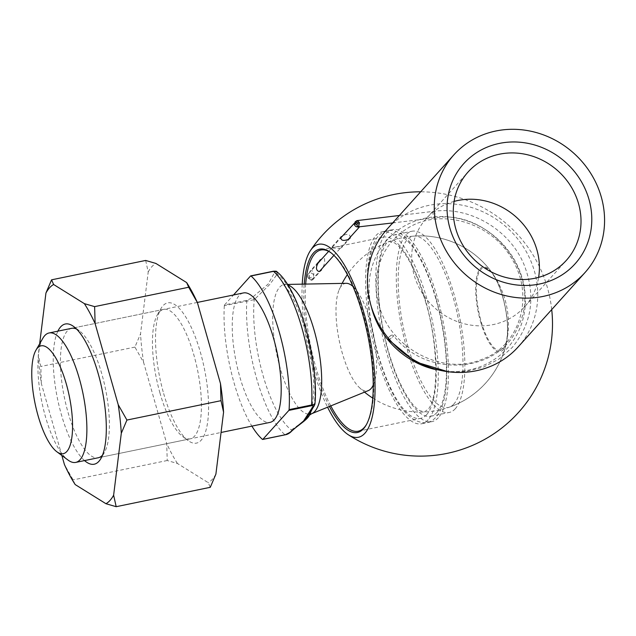 <?xml version="1.0" encoding="UTF-8"?>
<svg xmlns="http://www.w3.org/2000/svg" width="636" height="636" viewBox="0 0 636 636"><rect width="100%" height="100%" fill="white"/><g stroke="black" fill="none" stroke-linecap="round" stroke-linejoin="round"><path stroke-width="0.48" stroke-dasharray="3.18 2.39" d="M250.584 275.968L273.083 271.334C275.062 271.159 275.587 271.508 274.649 272.367L268.201 284.054L251.61 298.006L247.046 300.303L224.548 304.938A2.202 0.7 -101.6 0 0 224.325 305.709L254.249 299.651L269.823 284.411L277.288 274.013L276.891 271.779M314.907 404.25L313.302 406.03M42.938 338.129A66.08 21.004 -101.6 0 0 45.41 416.588A66.08 21.004 -101.6 0 0 68.06 460.082M243.381 292.95A66.08 21.004 -101.6 0 0 239.724 376.568A66.08 21.004 -101.6 0 0 270.038 422.383M224.548 304.938L233.492 294.985M224.325 305.709A88.102 28 -101.6 0 0 251.896 426.12M303.141 421.636L291.36 429.944C290.66 431.971 288.505 433.553 284.888 434.706L262.39 439.341M346.286 283.314A54.855 17.434 -101.6 0 0 339.091 289.913A54.855 17.434 -101.6 0 0 342.216 352.837A54.855 17.434 -101.6 0 0 359.157 387.356A54.855 17.434 -101.6 0 0 368.371 390.576M373.252 385.066A54.855 17.434 -101.6 0 0 373.396 333.63A54.855 17.434 -101.6 0 0 352.94 286.446M480.578 321.617A43.161 13.722 -101.6 0 0 506.677 341.548A43.161 13.722 -101.6 0 0 502.766 296.933A43.161 13.722 -101.6 0 0 492.701 273.695A43.161 13.722 -101.6 0 0 477.024 275.452A43.161 13.722 -101.6 0 0 480.578 321.617M290.954 431.836A2.202 2.035 41.9 0 0 291.36 429.944A82.601 26.251 -101.6 0 1 263.089 375.606A82.601 26.251 -101.6 0 1 254.249 299.651A2.202 2.035 41.9 0 0 251.61 298.006M313.993 406.197A2.202 2.035 41.9 0 0 314.399 404.305A82.601 26.251 -101.6 0 0 277.288 274.013A2.202 2.035 41.9 0 0 274.649 272.367M518.141 346.946A88.102 81.329 41.9 0 0 506.979 227.569A88.102 81.329 41.9 0 0 387.086 229.167M434.642 369.365A80.907 74.682 41.9 0 0 525.36 302.37A80.907 74.682 41.9 0 0 438.927 216.582A80.907 74.682 41.9 0 0 371.257 306.449M350.325 237.912C350.15 233.523 347.057 233.134 341.031 236.743L330.974 247.921L335.339 247.022C339.314 246.219 341.365 246.466 341.484 247.77L340.006 248.406L330.974 247.921M309.915 271.485L310.344 270.88C313.953 270.133 314.733 273.114 312.689 279.808L311.211 280.444C308.802 279.419 308.373 276.429 309.915 271.485M302.235 284.149A98.501 31.307 -101.6 0 0 327.58 407.215M329.424 406.46A93.611 29.757 78.4 0 1 304.223 284.109M453.953 403.932A87.41 27.785 78.4 0 1 449.437 407.127A87.41 27.785 78.4 0 1 403.367 327.508A87.41 27.785 78.4 0 1 414.179 236.075A87.41 27.785 78.4 0 1 456.036 308.357A87.41 27.785 78.4 0 1 453.953 403.932M366.431 424.57A92.506 29.407 -101.6 0 0 366.789 423.981A92.506 29.407 -101.6 0 0 363.331 314.144A92.506 29.407 -101.6 0 0 331.626 253.255A92.506 29.407 -101.6 0 0 331.07 252.85M305.685 284.077A92.506 29.407 -101.6 0 0 330.776 405.911M426.677 414.616A92.506 29.407 78.4 0 1 420.595 418.361A92.506 29.407 78.4 0 1 373.133 333.685A92.506 29.407 78.4 0 1 383.277 237.149A92.506 29.407 78.4 0 1 428.402 311.449A92.506 29.407 78.4 0 1 426.677 414.616M312.689 279.808L321.355 270.157C323.947 266.071 325.02 262.692 324.591 260.013C324.678 257.453 323.279 257.349 320.393 259.695L310.344 270.88M428.155 419.784A98.016 31.156 78.4 0 1 421.708 423.759A98.016 31.156 78.4 0 1 371.424 334.043A98.016 31.156 78.4 0 1 382.164 231.758A98.016 31.156 78.4 0 1 429.976 310.479A98.016 31.156 78.4 0 1 428.155 419.784M438.379 417.677A98.016 31.156 78.4 0 1 431.931 421.652A98.016 31.156 78.4 0 1 381.648 331.936A98.016 31.156 78.4 0 1 392.388 229.652A98.016 31.156 78.4 0 1 440.199 308.373A98.016 31.156 78.4 0 1 438.379 417.677M436.908 412.51A92.506 29.407 78.4 0 1 430.826 416.254A92.506 29.407 78.4 0 1 383.365 331.579A92.506 29.407 78.4 0 1 393.501 235.042A92.506 29.407 78.4 0 1 438.625 309.342A92.506 29.407 78.4 0 1 436.908 412.51M455.312 408.717A92.506 29.407 78.4 0 1 449.231 412.462A92.506 29.407 78.4 0 1 401.769 327.786A92.506 29.407 78.4 0 1 411.913 231.25A92.506 29.407 78.4 0 1 457.038 305.558A92.506 29.407 78.4 0 1 455.312 408.717M454.088 201.405A66.08 61 41.9 0 0 426.398 218.371A66.08 61 41.9 0 0 434.77 307.911A66.08 61 41.9 0 0 524.692 306.711A66.08 61 41.9 0 0 538.62 277.375M84.54 460.591A71.582 22.753 78.4 0 1 57.494 398.692A71.582 22.753 78.4 0 1 57.884 331.149M61.843 455.471L41.34 383.5A113.176 35.974 78.4 0 1 38.263 354.952L39.647 343.814M41.34 383.5L40.823 366.471L38.263 354.952M75.183 484.568L73.132 479.902L64.435 464.558M145.652 260.45L148.212 271.97L140.532 333.884L134.911 347.089L143.617 362.433L166.704 443.499L167.228 460.52L177.46 463.501L208.218 482.652L210.278 487.319M167.228 460.52L73.132 479.902M134.911 347.089L40.823 366.471M163.651 393.517A71.582 22.753 -101.6 0 0 188.184 440.637A71.582 22.753 -101.6 0 0 204.339 368.451A71.582 22.753 -101.6 0 0 160.98 308.524A71.582 22.753 -101.6 0 0 163.651 393.517M215.898 474.114A113.176 35.974 78.4 0 1 208.218 482.652M177.46 463.501A113.176 35.974 78.4 0 1 166.704 443.499M143.617 362.433A113.176 35.974 78.4 0 1 140.532 333.884M148.212 271.97A113.176 35.974 78.4 0 1 155.884 263.431M159.954 392.992A66.08 21.004 78.4 0 1 157.482 314.542A66.08 21.004 78.4 0 1 163.611 309.374A66.08 21.004 78.4 0 1 197.51 369.858A66.08 21.004 78.4 0 1 190.267 438.816A66.08 21.004 78.4 0 1 182.604 436.487A66.08 21.004 78.4 0 1 159.954 392.992M102.507 455.161A66.08 21.004 -101.6 0 0 104.352 452.609A66.08 21.004 -101.6 0 0 101.879 374.151A66.08 21.004 -101.6 0 0 79.23 330.656A66.08 21.004 -101.6 0 0 76.535 329.043M197.327 302.434L71.566 328.335A66.08 21.004 -101.6 0 0 67.909 411.953A66.08 21.004 -101.6 0 0 98.222 457.769L221.058 432.472M356.542 220.851L357.17 220.7L359.515 226.965M359.523 226.965L357.154 220.636A2.202 1.932 -82.4 0 0 356.931 220.716A2.202 0.938 -112.1 0 0 356.836 220.708M388.691 340.141L393.787 335.935L388.835 339.926M389.057 336.929C390.83 335.601 390.83 335.601 389.057 336.929M247.046 300.303A2.202 0.7 78.4 0 0 246.824 301.074A88.102 28 -101.6 0 0 284.888 434.706A2.202 0.7 78.4 0 0 285.023 434.793M287.742 284.888A66.08 21.004 -101.6 0 0 285.103 284.467A66.08 21.004 -101.6 0 0 280.214 368.228A66.08 21.004 -101.6 0 0 311.72 413.686M502.75 297.187A42.079 13.372 78.4 0 1 496.271 349.458A42.079 13.372 78.4 0 1 476.777 281.017A42.079 13.372 78.4 0 1 502.75 297.187M311.632 279.299A3.307 3.053 41.9 0 0 313.421 274.673A3.307 3.053 41.9 0 0 308.293 273.989A3.307 3.053 41.9 0 0 311.632 279.299M310.479 277.86A1.105 1.018 -138.1 0 1 309.152 276.493A1.105 1.018 -138.1 0 1 310.925 276.127A1.105 1.018 -138.1 0 1 310.479 277.86M433.498 211.454A3.307 0.986 -96.9 0 0 433.203 215.135A3.307 0.986 -96.9 0 0 434.523 217.878A3.307 0.986 -96.9 0 0 435.111 214.475A3.307 0.986 -96.9 0 0 433.728 211.319A3.307 0.986 -96.9 0 0 433.498 211.454M309.605 415.022L309.478 415.165C310.742 415.467 312.141 408.328 313.659 393.732C314.184 379.557 312.626 363.609 308.985 345.889C305.407 329.186 300.749 314.733 295.017 302.537C291.813 295.891 288.847 290.922 286.113 287.607L282.464 283.998L287.448 284.427M372.783 398.128A88.102 88.102 0 0 0 506.677 341.548C508.792 329.186 507.504 314.335 502.822 297.004C500.007 287.234 496.637 279.458 492.701 273.695A88.102 88.102 0 0 0 347.351 274.625M342.136 283.394A88.102 88.102 0 0 0 339.091 289.913M359.157 387.356A88.102 88.102 0 0 0 364.539 392.134M436.121 298.737C449.072 343.702 451.457 397.842 436.876 416.063C434.181 419.569 430.826 421.787 426.82 422.702C409.846 423.679 394.924 405.347 382.045 367.688C372.982 340.53 368.061 313.429 367.266 286.383C366.734 263.646 370.057 247.293 377.228 237.331C379.93 233.825 383.277 231.615 387.276 230.701C391.315 229.962 395.266 230.669 399.13 232.824C407.104 237.451 414.545 246.593 421.437 260.259C427.05 271.294 431.947 284.117 436.121 298.737M425.532 301.75C437.958 341.699 439.094 396.212 428.513 408.868L424.594 411.913L419.792 410.657C412.597 406.46 404.862 394.63 396.578 375.161C387.086 351.12 381.179 325.409 378.865 298.038C377.514 278.981 378.436 264.059 381.616 253.255C384.534 245.321 387.086 241.418 389.296 241.537L394.431 242.825C405.227 249.892 415.594 269.537 425.532 301.75M379.088 305.049C389.685 348.218 443.809 376.52 482.645 359.046C519.151 346.246 536.442 295.74 510.31 256.3C489.458 222.139 440.74 208.258 408.884 227.489C391.561 237.681 380.996 252.842 377.196 272.979C375.415 283.545 376.043 294.237 379.088 305.049M551.714 309.597A132.153 132.153 0 0 0 420.658 191.81M450.924 406.587A88.102 88.102 0 0 0 414.362 236.067M358.211 431.208L420.595 418.361M320.886 249.996L330.99 247.921M335.339 247.022L383.277 237.149M421.708 423.759L431.931 421.652M382.164 231.758L392.388 229.652M430.826 416.254L449.231 412.462M393.501 235.042L411.913 231.25M350.15 238.118L341.484 247.762M331.626 253.255L330.505 252.42M366.789 423.981L366.09 425.182M524.692 306.711L566.302 260.41M426.398 218.371L468.017 172.07M163.611 309.374L71.566 328.335M190.267 438.816L98.222 457.769M182.604 436.487L188.184 440.637M157.482 314.542L160.98 308.524M79.23 330.656L73.649 326.514M104.352 452.609L100.854 458.62M318.04 263.145L308.293 273.989C306.616 276.668 307.681 278.473 311.489 279.387L313.206 278.401L319.367 271.548M333.916 255.362L348.21 239.454M328.629 251.363L340.379 238.285M392.674 222.942L434.523 217.878C490.92 208.091 543.971 277.24 518.141 326.467C499.451 373.141 427.209 378.984 393.787 335.935C392.428 334.528 390.758 334.941 388.787 337.183C391.697 334.838 391.697 334.838 388.787 337.183L388.262 338.098M399.392 215.477L433.728 211.319C470.044 206.255 509.754 229.755 524.072 264.703C536.092 295.748 532.101 323.382 512.115 347.606L499.006 359.054L483.447 367.123L466.204 371.424L448.142 371.742"/><path stroke-width="0.95" d="M251.896 426.12A88.102 28 -101.6 0 0 262.39 439.341A2.202 0.7 -101.6 0 0 262.692 439.452A2.202 0.7 -101.6 0 0 262.835 439.365L285.341 434.73L289.905 432.432L306.306 418.695L312.944 406.794C313.882 405.935 313.357 405.585 311.378 405.76L288.879 410.395A2.202 0.7 -101.6 0 0 289.094 409.624A88.102 28 -101.6 0 0 251.029 275.992A2.202 0.7 -101.6 0 0 250.727 275.881A2.202 0.7 -101.6 0 0 250.584 275.968L233.492 294.985M289.094 409.624L311.592 404.989A88.102 28 -101.6 0 0 273.528 271.357A2.202 0.7 -101.6 0 0 273.226 271.246C275.793 271.071 277.01 271.246 276.883 271.779L273.528 271.357L251.029 275.992M311.378 405.76A2.202 0.7 -101.6 0 0 311.592 404.989L314.399 404.305M38.017 415.539A55.062 17.506 -101.6 0 0 56.89 451.791A55.062 17.506 -101.6 0 0 69.308 396.26A55.062 17.506 -101.6 0 0 35.958 350.166A55.062 17.506 -101.6 0 0 38.017 415.539M56.89 451.791L68.06 460.082A66.08 21.004 -101.6 0 0 75.724 462.404A66.08 21.004 -101.6 0 0 82.966 393.453A66.08 21.004 -101.6 0 0 49.067 332.97A66.08 21.004 -101.6 0 0 42.938 338.129L35.958 350.166M221.058 432.472L270.038 422.383A66.08 21.004 -101.6 0 0 277.28 353.425A66.08 21.004 -101.6 0 0 243.381 292.95L197.327 302.434M288.879 410.395L262.835 439.365M313.302 406.03L303.141 421.636M287.742 284.888A66.08 21.004 -101.6 0 1 318.525 348.973A66.08 21.004 -101.6 0 1 311.72 413.686L368.371 390.576A54.855 17.434 -101.6 0 0 373.252 385.066M352.94 286.446A54.855 17.434 -101.6 0 0 346.286 283.314L287.448 284.427M289.905 432.432A2.202 2.035 41.9 0 0 290.954 431.836L290.954 431.836C297.847 425.087 306.735 420.444 309.47 415.244C310.479 412.279 311.99 409.266 313.993 406.197L314.915 404.25C318.994 361.224 299.087 288.887 276.891 271.779M312.944 406.794A2.202 2.035 41.9 0 0 313.993 406.197M499.395 143.402A74.889 69.133 41.9 0 0 469.209 261.285A74.889 69.133 41.9 0 0 589.667 236.473A74.889 69.133 41.9 0 0 499.395 143.402M437.608 230.574A88.102 81.329 41.9 0 0 502.003 294.722A88.102 81.329 41.9 0 0 584.953 272.613A88.102 81.329 41.9 0 0 573.791 153.228A88.102 81.329 41.9 0 0 453.897 154.826A88.102 81.329 41.9 0 0 437.608 230.574M453.897 154.826L387.086 229.167A88.102 81.329 41.9 0 0 370.796 304.906A88.102 81.329 41.9 0 0 435.199 369.063A88.102 81.329 41.9 0 0 518.141 346.946L584.953 272.613M371.257 306.449A80.907 74.682 41.9 0 0 372.068 309.549A80.907 74.682 41.9 0 0 434.642 369.365M341.031 236.743C340.443 240.297 342.748 241.235 347.956 239.565L350.325 237.912M327.58 407.215A98.501 31.307 -101.6 0 0 348.29 434.746A98.501 31.307 -101.6 0 0 373.952 407.223A98.501 31.307 -101.6 0 0 363.848 312.642A98.501 31.307 -101.6 0 0 310.376 250.671A98.501 31.307 -101.6 0 0 302.235 284.149M304.223 284.109A93.611 29.757 78.4 0 1 330.505 252.42A93.611 29.757 78.4 0 1 362.592 314.041A93.611 29.757 78.4 0 1 366.09 425.182A93.611 29.757 78.4 0 1 329.424 406.46M330.776 405.911A92.506 29.407 -101.6 0 0 358.211 431.208A92.506 29.407 -101.6 0 0 364.293 427.464A92.506 29.407 -101.6 0 0 366.431 424.57M331.07 252.85A92.506 29.407 -101.6 0 0 320.886 249.996A92.506 29.407 -101.6 0 0 305.685 284.077M320.393 259.695C317.738 263.034 313.763 269.704 319.161 271.604L321.355 270.157M499.483 154.198A66.08 61 41.9 0 0 468.017 172.07A66.08 61 41.9 0 0 476.388 261.611A66.08 61 41.9 0 0 566.302 260.41A66.08 61 41.9 0 0 570.595 185.895A66.08 61 41.9 0 0 499.483 154.198M538.62 277.375A66.08 61 41.9 0 0 457.872 200.499A66.08 61 41.9 0 0 454.088 201.405M57.884 331.149A71.582 22.753 78.4 0 1 73.649 326.514A71.582 22.753 78.4 0 1 98.183 373.634A71.582 22.753 78.4 0 1 100.854 458.62A71.582 22.753 78.4 0 1 84.54 460.591M39.647 343.814L45.935 293.037A113.176 35.974 78.4 0 1 53.615 284.499L84.373 303.642A113.176 35.974 78.4 0 1 95.13 323.652L118.216 404.711A113.176 35.974 78.4 0 1 121.301 433.259L113.629 495.174A113.176 35.974 78.4 0 1 105.95 503.712L75.183 484.568A113.176 35.974 78.4 0 1 64.435 464.558L61.843 455.471M45.935 293.037L51.564 279.832L53.615 284.499M113.629 495.174L116.181 506.693L105.95 503.712M118.216 404.711L126.922 420.054L121.301 433.259M84.373 303.642L94.613 306.624L95.13 323.652M116.181 506.693L210.278 487.319L215.898 474.114L223.57 412.2L221.01 400.68L220.493 383.651L197.399 302.585L188.701 287.249L186.65 282.583L155.884 263.431L145.652 260.45L51.564 279.832M188.701 287.249L94.613 306.624M221.01 400.68L126.922 420.054M186.65 282.583A113.176 35.974 78.4 0 1 197.399 302.585M220.493 383.651A113.176 35.974 78.4 0 1 223.57 412.2M76.535 329.043A66.08 21.004 -101.6 0 0 71.566 328.335L49.067 332.97M75.724 462.404L98.222 457.769A66.08 21.004 -101.6 0 0 102.507 455.161M348.21 239.454L359.372 227.036L358.187 226.98C356.224 227.052 354.968 226.217 354.435 224.484L355.214 221.773L356.542 220.851M359.515 222.791L358.418 226.901A2.202 1.868 -70.3 0 1 358.187 226.98A2.202 1.002 -104.6 0 1 356.875 224.603L357.877 223.156A2.202 0.533 -11.4 0 1 359.515 222.791L357.488 220.549L399.392 215.477M357.154 220.636A2.202 1.002 75.4 0 0 356.971 220.652A2.202 1.002 75.4 0 0 356.454 222.513L355.452 223.959L356.875 224.603A2.202 0.938 67.9 0 0 358.418 226.901L392.674 222.942M388.835 339.926L415.531 361.9L448.142 371.742M357.488 220.549L356.971 220.652A2.202 2.202 0 0 0 356.701 220.74L356.701 220.74A2.202 0.938 -112.1 0 1 356.836 220.708M357.877 223.156L356.454 222.513A2.202 0.938 -112.1 0 1 356.701 220.74L340.379 238.285M250.727 275.881L273.226 271.246A2.202 0.7 -101.6 0 0 273.083 271.334M354.435 224.484A2.202 0.533 -11.4 0 1 355.452 223.959M311.72 413.686L309.478 415.165M347.351 274.625A88.102 88.102 0 0 0 342.136 283.394M364.539 392.134A88.102 88.102 0 0 0 372.783 398.128M290.954 431.836C289.197 433.482 287.273 434.475 285.19 434.817L262.692 439.452M348.29 434.746A132.153 132.153 0 0 0 551.714 309.597M420.658 191.81A132.153 132.153 0 0 0 310.368 250.679M319.367 271.548L333.916 255.362M318.04 263.145L328.629 251.363M388.691 340.141L388.262 338.098"/></g></svg>
